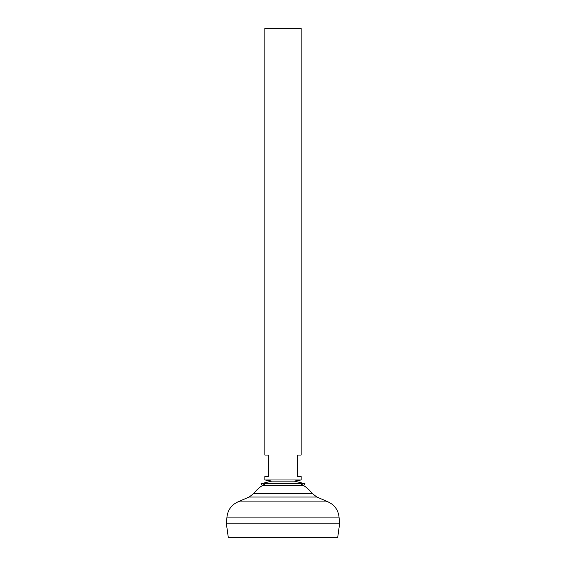 <?xml version="1.0" encoding="UTF-8"?>
<svg xmlns="http://www.w3.org/2000/svg" width="566" height="566" viewBox="0 0 566 566"><rect width="100%" height="100%" fill="white"/><g stroke="black" fill="none" stroke-linecap="round" stroke-linejoin="round"><path stroke-width="0.85" d="M301.112 479.968L264.888 479.968L264.888 476.572L268.284 476.572L268.284 455.064L264.888 455.064L264.888 28.3L301.112 28.3L301.112 455.064L297.716 455.064L297.716 476.572L301.112 476.572L301.112 479.968L294.32 481.1L271.68 481.1L264.888 479.968M337.661 537.7L228.339 537.7L226.4 523.89L339.6 523.89L337.661 537.7M339.6 523.868L226.4 523.868L226.959 517.076L339.041 517.076L339.6 523.868M300.645 483.767A37.462 37.462 0 0 1 312.446 493.644L253.554 493.644L249.146 497.04L237.833 501.922C231.416 504.971 227.794 510.023 226.959 517.076M265.355 483.767A37.462 37.462 0 0 0 253.554 493.644M305.01 483.767L260.99 483.767L271.68 481.1L294.32 481.1L305.01 483.767L303.525 485.472L262.475 485.472L260.99 483.767M312.446 493.644L316.854 497.04L328.167 501.922L237.833 501.922M316.854 497.04L249.146 497.04M328.167 501.922C334.584 504.971 338.206 510.023 339.041 517.076"/></g></svg>
